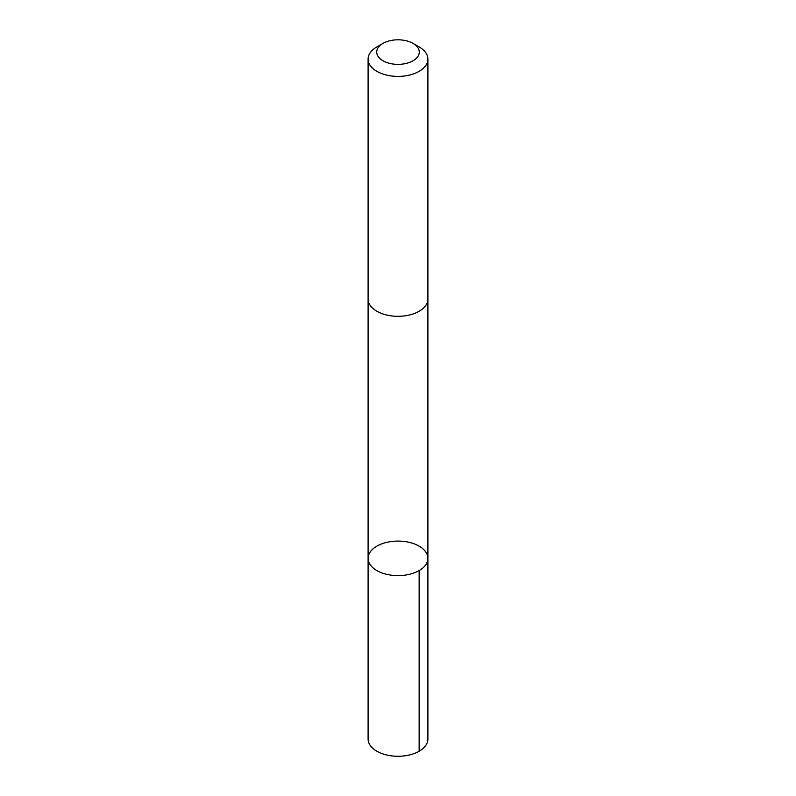 <?xml version="1.0" encoding="UTF-8"?>
<svg xmlns="http://www.w3.org/2000/svg" width="796" height="796" viewBox="0 0 796 796"><rect width="100%" height="100%" fill="white"/><g stroke="black" fill="none" stroke-linecap="round" stroke-linejoin="round"><path stroke-width="1.19" d="M427.372 561.588A29.9 17.263 180 0 1 395.194 575.538A29.9 17.263 180 0 1 368.1 558.354A29.9 17.263 180 0 1 398 541.091A29.9 17.263 180 0 1 427.9 558.354A29.9 17.263 180 0 1 427.372 561.588A29.9 17.263 180 0 1 395.194 575.538A29.9 17.263 180 0 1 368.1 558.354L368.1 739.016A29.9 17.263 0 0 0 395.184 756.2A29.9 17.263 0 0 0 427.372 742.24A29.9 17.263 0 0 0 427.9 739.016L427.9 558.354A29.9 17.263 180 0 1 427.372 561.588M382.956 43.402L376.856 46.924A29.9 17.263 0 0 0 368.628 55.899A29.9 17.263 0 0 0 368.1 59.133L368.1 299.047A29.9 17.263 0 0 0 398 316.31A29.9 17.263 0 0 0 427.9 299.047L427.9 59.133A29.9 17.263 0 0 0 419.144 46.924L413.044 43.402A21.273 12.278 0 0 0 382.956 43.402A21.273 12.278 0 0 0 377.105 49.78A21.273 12.278 0 0 0 404.259 63.819A21.273 12.278 0 0 0 413.044 43.402M368.1 59.133A29.9 17.263 0 0 0 398 76.396A29.9 17.263 0 0 0 427.9 59.133M419.144 570.563L419.144 751.215M368.1 299.415L368.1 558.354M427.9 299.415L427.9 558.354"/></g></svg>
